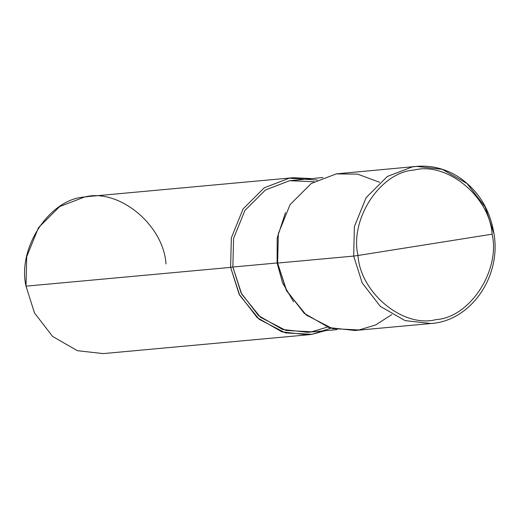 <?xml version="1.0" encoding="UTF-8"?>
<svg xmlns="http://www.w3.org/2000/svg" width="520" height="520" viewBox="0 0 520 520"><rect width="100%" height="100%" fill="white"/><g stroke="black" fill="none" stroke-linecap="round" stroke-linejoin="round"><path stroke-width="0.78" d="M357.975 255.489L492.135 234.169C500.532 270.692 469.644 317.688 435.968 319.618C403.267 328.237 360.373 292.968 357.975 255.489C360.373 292.968 403.267 328.237 435.968 319.618C469.644 317.688 500.532 270.692 492.135 234.169L357.975 255.489C349.576 218.966 380.471 171.977 414.147 170.047C446.849 161.428 489.736 196.69 492.135 234.169C489.736 196.69 446.849 161.428 414.147 170.047C380.471 171.977 349.576 218.966 357.975 255.489L353.672 256.081L357.975 255.489M494 233.818L485.16 207.019L467.077 183.567L442.273 169.306L416.462 166.394L412.288 166.914L387.322 176.488L366.125 197.639L354.393 226.577L353.672 256.081L362.187 282.9L380.276 306.345L405.074 320.613L430.885 323.525L405.074 320.613L380.276 306.345L362.187 282.9L353.672 256.081L354.393 226.577L366.125 197.639L387.322 176.488L412.288 166.914L416.462 166.394C431.47 165.139 445.549 168.688 458.705 177.047C478.16 190.236 489.925 209.157 494 233.818C501.423 276.926 470.561 321.087 430.885 323.525L354.848 330.506L329.03 327.594L304.233 313.333L286.143 289.881L277.628 263.068L353.672 256.081L277.628 263.068L286.735 291.012L306.183 314.99L332.449 328.601L359.021 329.986L375.719 324.922L391.729 314.632M293.663 301.899L282.594 282.964L277.101 262.964L277.608 262.918L277.101 262.964L282.594 282.964L293.663 301.899L282.594 282.964L277.101 262.964L277.186 237.926L285.467 212.647L277.186 237.926L277.101 262.964L232.863 267.026L277.101 262.964M379.574 182.267L357.598 174.122L336.245 173.894L311.279 183.469L290.082 204.62L278.356 233.558L277.628 263.068L278.356 233.558L290.082 204.62L311.279 183.469L336.245 173.894L416.462 166.394M336.908 329.615L307.606 332.306L282.62 329.485L258.615 315.679L241.105 292.981L232.863 267.026L241.677 294.079L260.5 317.291L285.928 330.46L311.649 331.799L327.464 327.061M330.928 328.178L312.013 334.301L285.441 332.917L259.175 319.306L239.727 295.328L230.62 267.384L232.863 267.026L233.565 238.459L244.914 210.451L265.434 189.975L289.601 180.707L322.946 177.515M307.84 334.822L103.213 353.606L77.402 350.695L52.605 336.434L34.515 312.981L26 286.169L230.62 267.384L239.142 294.197L257.225 317.649L282.022 331.909L307.84 334.822L312.013 334.301L325.312 330.681M314.125 181.74L289.601 180.707L265.434 189.975L244.914 210.451L233.565 238.459L232.863 267.026L230.62 267.384L231.348 237.874L243.074 208.936L264.271 187.785L289.237 178.211L317.33 180.018M311.35 178.575L293.41 177.691L289.237 178.211L264.271 187.785L243.074 208.936L231.348 237.874L230.62 267.384L26 286.169L26.721 256.659L38.454 227.728L59.651 206.577L84.617 197.002L88.79 196.475L293.41 177.691M166.004 263.919C163.501 224.809 118.742 188.006 84.617 197.002C49.471 199.017 17.238 248.053 26 286.169"/></g></svg>
